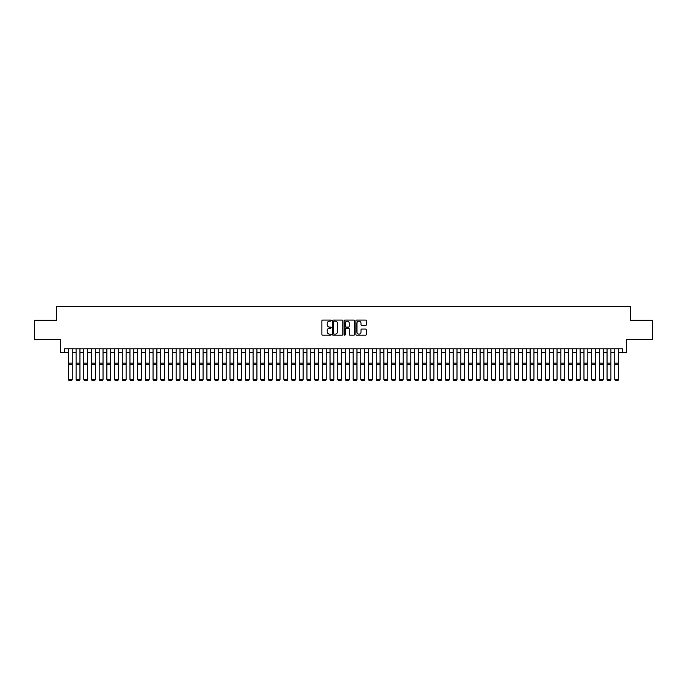 <?xml version="1.0" encoding="UTF-8"?>
<svg xmlns="http://www.w3.org/2000/svg" width="687" height="687" viewBox="0 0 687 687"><rect width="100%" height="100%" fill="white"/><g stroke="black" fill="none" stroke-linecap="round" stroke-linejoin="round"><path stroke-width="1.03" d="M331.186 320.606A0.532 0.532 0 0 0 330.662 320.073L322.632 320.073A0.756 0.756 0 0 0 321.877 320.829L321.877 334.432A0.756 0.756 0 0 0 322.632 335.187L330.662 335.187A0.532 0.532 0 0 0 331.186 334.655A0.532 0.532 0 0 0 330.662 334.122L329.623 334.122A2.413 2.413 0 0 1 327.201 331.709L327.201 330.576A2.413 2.413 0 0 1 329.623 328.163L330.662 328.163A0.532 0.532 0 0 0 331.186 327.63A0.532 0.532 0 0 0 330.662 327.098L329.623 327.098A2.413 2.413 0 0 1 327.201 324.685L327.201 323.551A2.413 2.413 0 0 1 329.623 321.138L330.662 321.138A0.532 0.532 0 0 0 331.186 320.606M365.578 325.406A0.756 0.756 0 0 0 366.326 324.65L366.326 320.829A0.756 0.756 0 0 0 365.578 320.073L356.665 320.073A0.756 0.756 0 0 0 355.909 320.829L355.909 334.432A0.756 0.756 0 0 0 356.665 335.187L365.578 335.187A0.756 0.756 0 0 0 366.326 334.432L366.326 329.82A0.756 0.756 0 0 0 365.578 329.064L361.757 329.064A0.756 0.756 0 0 0 361.001 329.82L361.001 332.104A2.018 2.018 0 0 1 358.983 334.122A2.018 2.018 0 0 1 356.965 332.104L356.965 323.156A2.018 2.018 0 0 1 358.983 321.138A2.018 2.018 0 0 1 361.001 323.156L361.001 324.65A0.756 0.756 0 0 0 361.757 325.406L365.578 325.406M64.552 352.637L64.552 348.79L622.448 348.79L622.448 352.637L626.295 352.637L626.295 339.558L652.65 339.558L652.65 320.322L630.529 320.322L630.529 306.471L56.471 306.471L56.471 320.322L34.35 320.322L34.35 339.558L60.705 339.558L60.705 352.637L68.399 352.637M342.839 320.829A0.756 0.756 0 0 0 342.083 320.073L333.169 320.073A0.756 0.756 0 0 0 332.414 320.829L332.414 334.432A0.756 0.756 0 0 0 333.169 335.187L342.083 335.187A0.756 0.756 0 0 0 342.839 334.432L342.839 320.829M344.917 320.073L353.831 320.073A0.756 0.756 0 0 1 354.586 320.829L354.586 334.432A0.756 0.756 0 0 1 353.831 335.187L350.018 335.187A0.756 0.756 0 0 1 349.262 334.432L349.262 328.918A0.756 0.756 0 0 0 348.507 328.163L345.973 328.163A0.756 0.756 0 0 0 345.218 328.918L345.218 334.655A0.532 0.532 0 0 1 344.694 335.187A0.532 0.532 0 0 1 344.161 334.655L344.161 320.829A0.756 0.756 0 0 1 344.917 320.073M72.247 352.637L76.094 352.637M79.941 352.637L83.788 352.637M87.635 352.637L91.483 352.637M95.33 352.637L99.177 352.637M103.033 352.637L106.88 352.637M110.727 352.637L114.574 352.637M118.422 352.637L122.269 352.637M126.116 352.637L129.963 352.637M133.81 352.637L137.658 352.637M141.505 352.637L145.352 352.637M149.199 352.637L153.046 352.637M156.894 352.637L160.741 352.637M164.588 352.637L168.435 352.637M172.282 352.637L176.13 352.637M179.977 352.637L183.824 352.637M187.671 352.637L191.518 352.637M195.366 352.637L199.221 352.637M203.069 352.637L206.916 352.637M210.763 352.637L214.61 352.637M218.457 352.637L222.305 352.637M226.152 352.637L229.999 352.637M233.846 352.637L237.693 352.637M241.541 352.637L245.388 352.637M249.235 352.637L253.082 352.637M256.929 352.637L260.777 352.637M264.624 352.637L268.471 352.637M272.318 352.637L276.165 352.637M280.013 352.637L283.86 352.637M287.707 352.637L291.554 352.637M295.41 352.637L299.257 352.637M303.104 352.637L306.952 352.637M310.799 352.637L314.646 352.637M318.493 352.637L322.34 352.637M326.188 352.637L330.035 352.637M333.882 352.637L337.729 352.637M341.576 352.637L345.424 352.637M349.271 352.637L353.118 352.637M356.965 352.637L360.812 352.637M364.66 352.637L368.507 352.637M372.354 352.637L376.201 352.637M380.048 352.637L383.896 352.637M387.743 352.637L391.59 352.637M395.446 352.637L399.293 352.637M403.14 352.637L406.987 352.637M410.835 352.637L414.682 352.637M418.529 352.637L422.376 352.637M426.223 352.637L430.071 352.637M433.918 352.637L437.765 352.637M441.612 352.637L445.459 352.637M449.307 352.637L453.154 352.637M457.001 352.637L460.848 352.637M464.695 352.637L468.543 352.637M472.39 352.637L476.237 352.637M480.084 352.637L483.931 352.637M487.779 352.637L491.634 352.637M495.482 352.637L499.329 352.637M503.176 352.637L507.023 352.637M510.87 352.637L514.718 352.637M518.565 352.637L522.412 352.637M526.259 352.637L530.106 352.637M533.954 352.637L537.801 352.637M541.648 352.637L545.495 352.637M549.342 352.637L553.19 352.637M557.037 352.637L560.884 352.637M564.731 352.637L568.578 352.637M572.426 352.637L576.273 352.637M580.12 352.637L583.967 352.637M587.823 352.637L591.67 352.637M595.517 352.637L599.365 352.637M603.212 352.637L607.059 352.637M610.906 352.637L614.753 352.637M618.601 352.637L622.448 352.637M334.002 321.138A0.532 0.532 0 0 0 333.47 321.662L333.47 333.599A0.532 0.532 0 0 0 334.002 334.122L335.093 334.122A2.413 2.413 0 0 0 337.515 331.709L337.515 323.551A2.413 2.413 0 0 0 335.093 321.138L334.002 321.138M349.262 323.191A2.018 2.018 0 0 0 347.236 321.173A2.018 2.018 0 0 0 345.218 323.191L345.218 326.342A0.756 0.756 0 0 0 345.973 327.098L348.507 327.098A0.756 0.756 0 0 0 349.262 326.342L349.262 323.191M72.247 348.79L72.247 379.576L71.671 380.529L68.975 380.478L71.671 380.529M68.975 380.529L68.399 379.439L72.247 379.439L71.671 380.478M68.399 348.79L68.399 379.439L68.975 380.478M79.941 348.79L79.941 379.576L79.366 380.529L76.669 380.478L79.366 380.529M76.669 380.529L76.094 379.439L79.941 379.439L79.366 380.478M76.094 348.79L76.094 379.439L76.669 380.478M87.635 348.79L87.635 379.576L87.06 380.529L84.372 380.478L87.06 380.529M84.372 380.529L83.788 379.439L87.635 379.439L87.06 380.478M83.788 348.79L83.788 379.439L84.372 380.478M95.33 348.79L95.33 379.576L94.754 380.529L92.067 380.478L94.754 380.529M92.067 380.529L91.483 379.439L95.33 379.439L94.754 380.478M91.483 348.79L91.483 379.439L92.067 380.478M103.033 348.79L103.033 379.576L102.449 380.529L99.761 380.478L102.449 380.529M99.761 380.529L99.177 379.439L103.033 379.439L102.449 380.478M99.177 348.79L99.177 379.439L99.761 380.478M110.727 348.79L110.727 379.576L110.143 380.529L107.455 380.478L110.143 380.529M107.455 380.529L106.88 379.439L110.727 379.439L110.143 380.478M106.88 348.79L106.88 379.439L107.455 380.478M118.422 348.79L118.422 379.576L117.838 380.529L115.15 380.478L117.838 380.529M115.15 380.529L114.574 379.439L118.422 379.439L117.838 380.478M114.574 348.79L114.574 379.439L115.15 380.478M126.116 348.79L126.116 379.576L125.541 380.529L122.844 380.478L125.541 380.529M122.844 380.529L122.269 379.439L126.116 379.439L125.541 380.478M122.269 348.79L122.269 379.439L122.844 380.478M133.81 348.79L133.81 379.576L133.235 380.529L130.539 380.478L133.235 380.529M130.539 380.529L129.963 379.439L133.81 379.439L133.235 380.478M129.963 348.79L129.963 379.439L130.539 380.478M141.505 348.79L141.505 379.576L140.929 380.529L138.233 380.478L140.929 380.529M138.233 380.529L137.658 379.439L141.505 379.439L140.929 380.478M137.658 348.79L137.658 379.439L138.233 380.478M149.199 348.79L149.199 379.576L148.624 380.529L145.927 380.478L148.624 380.529M145.927 380.529L145.352 379.439L149.199 379.439L148.624 380.478M145.352 348.79L145.352 379.439L145.927 380.478M156.894 348.79L156.894 379.576L156.318 380.529L153.622 380.478L156.318 380.529M153.622 380.529L153.046 379.439L156.894 379.439L156.318 380.478M153.046 348.79L153.046 379.439L153.622 380.478M164.588 348.79L164.588 379.576L164.013 380.529L161.316 380.478L164.013 380.529M161.316 380.529L160.741 379.439L164.588 379.439L164.013 380.478M160.741 348.79L160.741 379.439L161.316 380.478M172.282 348.79L172.282 379.576L171.707 380.529L169.011 380.478L171.707 380.529M169.011 380.529L168.435 379.439L172.282 379.439L171.707 380.478M168.435 348.79L168.435 379.439L169.011 380.478M179.977 348.79L179.977 379.576L179.401 380.529L176.705 380.478L179.401 380.529M176.705 380.529L176.13 379.439L179.977 379.439L179.401 380.478M176.13 348.79L176.13 379.439L176.705 380.478M187.671 348.79L187.671 379.576L187.096 380.529L184.408 380.478L187.096 380.529M184.408 380.529L183.824 379.439L187.671 379.439L187.096 380.478M183.824 348.79L183.824 379.439L184.408 380.478M195.366 348.79L195.366 379.576L194.79 380.529L192.102 380.478L194.79 380.529M192.102 380.529L191.518 379.439L195.366 379.439L194.79 380.478M191.518 348.79L191.518 379.439L192.102 380.478M203.069 348.79L203.069 379.576L202.485 380.529L199.797 380.478L202.485 380.529M199.797 380.529L199.221 379.439L203.069 379.439L202.485 380.478M199.221 348.79L199.221 379.439L199.797 380.478M210.763 348.79L210.763 379.576L210.179 380.529L207.491 380.478L210.179 380.529M207.491 380.529L206.916 379.439L210.763 379.439L210.179 380.478M206.916 348.79L206.916 379.439L207.491 380.478M218.457 348.79L218.457 379.576L217.873 380.529L215.186 380.478L217.873 380.529M215.186 380.529L214.61 379.439L218.457 379.439L217.873 380.478M214.61 348.79L214.61 379.439L215.186 380.478M226.152 348.79L226.152 379.576L225.576 380.529L222.88 380.478L225.576 380.529M222.88 380.529L222.305 379.439L226.152 379.439L225.576 380.478M222.305 348.79L222.305 379.439L222.88 380.478M233.846 348.79L233.846 379.576L233.271 380.529L230.574 380.478L233.271 380.529M230.574 380.529L229.999 379.439L233.846 379.439L233.271 380.478M229.999 348.79L229.999 379.439L230.574 380.478M241.541 348.79L241.541 379.576L240.965 380.529L238.269 380.478L240.965 380.529M238.269 380.529L237.693 379.439L241.541 379.439L240.965 380.478M237.693 348.79L237.693 379.439L238.269 380.478M249.235 348.79L249.235 379.576L248.66 380.529L245.963 380.478L248.66 380.529M245.963 380.529L245.388 379.439L249.235 379.439L248.66 380.478M245.388 348.79L245.388 379.439L245.963 380.478M256.929 348.79L256.929 379.576L256.354 380.529L253.658 380.478L256.354 380.529M253.658 380.529L253.082 379.439L256.929 379.439L256.354 380.478M253.082 348.79L253.082 379.439L253.658 380.478M264.624 348.79L264.624 379.576L264.048 380.529L261.352 380.478L264.048 380.529M261.352 380.529L260.777 379.439L264.624 379.439L264.048 380.478M260.777 348.79L260.777 379.439L261.352 380.478M272.318 348.79L272.318 379.576L271.743 380.529L269.046 380.478L271.743 380.529M269.046 380.529L268.471 379.439L272.318 379.439L271.743 380.478M268.471 348.79L268.471 379.439L269.046 380.478M280.013 348.79L280.013 379.576L279.437 380.529L276.749 380.478L279.437 380.529M276.749 380.529L276.165 379.439L280.013 379.439L279.437 380.478M276.165 348.79L276.165 379.439L276.749 380.478M287.707 348.79L287.707 379.576L287.132 380.529L284.444 380.478L287.132 380.529M284.444 380.529L283.86 379.439L287.707 379.439L287.132 380.478M283.86 348.79L283.86 379.439L284.444 380.478M295.41 348.79L295.41 379.576L294.826 380.529L292.138 380.478L294.826 380.529M292.138 380.529L291.554 379.439L295.41 379.439L294.826 380.478M291.554 348.79L291.554 379.439L292.138 380.478M303.104 348.79L303.104 379.576L302.52 380.529L299.833 380.478L302.52 380.529M299.833 380.529L299.257 379.439L303.104 379.439L302.52 380.478M299.257 348.79L299.257 379.439L299.833 380.478M310.799 348.79L310.799 379.576L310.215 380.529L307.527 380.478L310.215 380.529M307.527 380.529L306.952 379.439L310.799 379.439L310.215 380.478M306.952 348.79L306.952 379.439L307.527 380.478M318.493 348.79L318.493 379.576L317.918 380.529L315.221 380.478L317.918 380.529M315.221 380.529L314.646 379.439L318.493 379.439L317.918 380.478M314.646 348.79L314.646 379.439L315.221 380.478M326.188 348.79L326.188 379.576L325.612 380.529L322.916 380.478L325.612 380.529M322.916 380.529L322.34 379.439L326.188 379.439L325.612 380.478M322.34 348.79L322.34 379.439L322.916 380.478M333.882 348.79L333.882 379.576L333.307 380.529L330.61 380.478L333.307 380.529M330.61 380.529L330.035 379.439L333.882 379.439L333.307 380.478M330.035 348.79L330.035 379.439L330.61 380.478M341.576 348.79L341.576 379.576L341.001 380.529L338.305 380.478L341.001 380.529M338.305 380.529L337.729 379.439L341.576 379.439L341.001 380.478M337.729 348.79L337.729 379.439L338.305 380.478M349.271 348.79L349.271 379.576L348.695 380.529L345.999 380.478L348.695 380.529M345.999 380.529L345.424 379.439L349.271 379.439L348.695 380.478M345.424 348.79L345.424 379.439L345.999 380.478M356.965 348.79L356.965 379.576L356.39 380.529L353.693 380.478L356.39 380.529M353.693 380.529L353.118 379.439L356.965 379.439L356.39 380.478M353.118 348.79L353.118 379.439L353.693 380.478M364.66 348.79L364.66 379.576L364.084 380.529L361.388 380.478L364.084 380.529M361.388 380.529L360.812 379.439L364.66 379.439L364.084 380.478M360.812 348.79L360.812 379.439L361.388 380.478M372.354 348.79L372.354 379.576L371.779 380.529L369.082 380.478L371.779 380.529M369.082 380.529L368.507 379.439L372.354 379.439L371.779 380.478M368.507 348.79L368.507 379.439L369.082 380.478M380.048 348.79L380.048 379.576L379.473 380.529L376.785 380.478L379.473 380.529M376.785 380.529L376.201 379.439L380.048 379.439L379.473 380.478M376.201 348.79L376.201 379.439L376.785 380.478M387.743 348.79L387.743 379.576L387.167 380.529L384.48 380.478L387.167 380.529M384.48 380.529L383.896 379.439L387.743 379.439L387.167 380.478M383.896 348.79L383.896 379.439L384.48 380.478M395.446 348.79L395.446 379.576L394.862 380.529L392.174 380.478L394.862 380.529M392.174 380.529L391.59 379.439L395.446 379.439L394.862 380.478M391.59 348.79L391.59 379.439L392.174 380.478M403.14 348.79L403.14 379.576L402.556 380.529L399.868 380.478L402.556 380.529M399.868 380.529L399.293 379.439L403.14 379.439L402.556 380.478M399.293 348.79L399.293 379.439L399.868 380.478M410.835 348.79L410.835 379.576L410.251 380.529L407.563 380.478L410.251 380.529M407.563 380.529L406.987 379.439L410.835 379.439L410.251 380.478M406.987 348.79L406.987 379.439L407.563 380.478M418.529 348.79L418.529 379.576L417.954 380.529L415.257 380.478L417.954 380.529M415.257 380.529L414.682 379.439L418.529 379.439L417.954 380.478M414.682 348.79L414.682 379.439L415.257 380.478M426.223 348.79L426.223 379.576L425.648 380.529L422.952 380.478L425.648 380.529M422.952 380.529L422.376 379.439L426.223 379.439L425.648 380.478M422.376 348.79L422.376 379.439L422.952 380.478M433.918 348.79L433.918 379.576L433.342 380.529L430.646 380.478L433.342 380.529M430.646 380.529L430.071 379.439L433.918 379.439L433.342 380.478M430.071 348.79L430.071 379.439L430.646 380.478M441.612 348.79L441.612 379.576L441.037 380.529L438.34 380.478L441.037 380.529M438.34 380.529L437.765 379.439L441.612 379.439L441.037 380.478M437.765 348.79L437.765 379.439L438.34 380.478M449.307 348.79L449.307 379.576L448.731 380.529L446.035 380.478L448.731 380.529M446.035 380.529L445.459 379.439L449.307 379.439L448.731 380.478M445.459 348.79L445.459 379.439L446.035 380.478M457.001 348.79L457.001 379.576L456.426 380.529L453.729 380.478L456.426 380.529M453.729 380.529L453.154 379.439L457.001 379.439L456.426 380.478M453.154 348.79L453.154 379.439L453.729 380.478M464.695 348.79L464.695 379.576L464.12 380.529L461.424 380.478L464.12 380.529M461.424 380.529L460.848 379.439L464.695 379.439L464.12 380.478M460.848 348.79L460.848 379.439L461.424 380.478M472.39 348.79L472.39 379.576L471.814 380.529L469.127 380.478L471.814 380.529M469.127 380.529L468.543 379.439L472.39 379.439L471.814 380.478M468.543 348.79L468.543 379.439L469.127 380.478M480.084 348.79L480.084 379.576L479.509 380.529L476.821 380.478L479.509 380.529M476.821 380.529L476.237 379.439L480.084 379.439L479.509 380.478M476.237 348.79L476.237 379.439L476.821 380.478M487.779 348.79L487.779 379.576L487.203 380.529L484.515 380.478L487.203 380.529M484.515 380.529L483.931 379.439L487.779 379.439L487.203 380.478M483.931 348.79L483.931 379.439L484.515 380.478M495.482 348.79L495.482 379.576L494.898 380.529L492.21 380.478L494.898 380.529M492.21 380.529L491.634 379.439L495.482 379.439L494.898 380.478M491.634 348.79L491.634 379.439L492.21 380.478M503.176 348.79L503.176 379.576L502.592 380.529L499.904 380.478L502.592 380.529M499.904 380.529L499.329 379.439L503.176 379.439L502.592 380.478M499.329 348.79L499.329 379.439L499.904 380.478M510.87 348.79L510.87 379.576L510.295 380.529L507.599 380.478L510.295 380.529M507.599 380.529L507.023 379.439L510.87 379.439L510.295 380.478M507.023 348.79L507.023 379.439L507.599 380.478M518.565 348.79L518.565 379.576L517.989 380.529L515.293 380.478L517.989 380.529M515.293 380.529L514.718 379.439L518.565 379.439L517.989 380.478M514.718 348.79L514.718 379.439L515.293 380.478M526.259 348.79L526.259 379.576L525.684 380.529L522.987 380.478L525.684 380.529M522.987 380.529L522.412 379.439L526.259 379.439L525.684 380.478M522.412 348.79L522.412 379.439L522.987 380.478M533.954 348.79L533.954 379.576L533.378 380.529L530.682 380.478L533.378 380.529M530.682 380.529L530.106 379.439L533.954 379.439L533.378 380.478M530.106 348.79L530.106 379.439L530.682 380.478M541.648 348.79L541.648 379.576L541.073 380.529L538.376 380.478L541.073 380.529M538.376 380.529L537.801 379.439L541.648 379.439L541.073 380.478M537.801 348.79L537.801 379.439L538.376 380.478M549.342 348.79L549.342 379.576L548.767 380.529L546.071 380.478L548.767 380.529M546.071 380.529L545.495 379.439L549.342 379.439L548.767 380.478M545.495 348.79L545.495 379.439L546.071 380.478M557.037 348.79L557.037 379.576L556.461 380.529L553.765 380.478L556.461 380.529M553.765 380.529L553.19 379.439L557.037 379.439L556.461 380.478M553.19 348.79L553.19 379.439L553.765 380.478M564.731 348.79L564.731 379.576L564.156 380.529L561.459 380.478L564.156 380.529M561.459 380.529L560.884 379.439L564.731 379.439L564.156 380.478M560.884 348.79L560.884 379.439L561.459 380.478M572.426 348.79L572.426 379.576L571.85 380.529L569.162 380.478L571.85 380.529M569.162 380.529L568.578 379.439L572.426 379.439L571.85 380.478M568.578 348.79L568.578 379.439L569.162 380.478M580.12 348.79L580.12 379.576L579.545 380.529L576.857 380.478L579.545 380.529M576.857 380.529L576.273 379.439L580.12 379.439L579.545 380.478M576.273 348.79L576.273 379.439L576.857 380.478M587.823 348.79L587.823 379.576L587.239 380.529L584.551 380.478L587.239 380.529M584.551 380.529L583.967 379.439L587.823 379.439L587.239 380.478M583.967 348.79L583.967 379.439L584.551 380.478M595.517 348.79L595.517 379.576L594.933 380.529L592.246 380.478L594.933 380.529M592.246 380.529L591.67 379.439L595.517 379.439L594.933 380.478M591.67 348.79L591.67 379.439L592.246 380.478M603.212 348.79L603.212 379.576L602.628 380.529L599.94 380.478L602.628 380.529M599.94 380.529L599.365 379.439L603.212 379.439L602.628 380.478M599.365 348.79L599.365 379.439L599.94 380.478M610.906 348.79L610.906 379.576L610.331 380.529L607.634 380.478L610.331 380.529M607.634 380.529L607.059 379.439L610.906 379.439L610.331 380.478M607.059 348.79L607.059 379.439L607.634 380.478M618.601 348.79L618.601 379.576L618.025 380.529L615.329 380.478L618.025 380.529M615.329 380.529L614.753 379.439L618.601 379.439L618.025 380.478M614.753 348.79L614.753 379.439L615.329 380.478M72.247 363.157L68.399 363.157M72.247 364.617L68.399 364.617M79.941 363.157L76.094 363.157M79.941 364.617L76.094 364.617M87.635 363.157L83.788 363.157M87.635 364.617L83.788 364.617M95.33 363.157L91.483 363.157M95.33 364.617L91.483 364.617M103.033 363.157L99.177 363.157M103.033 364.617L99.177 364.617M110.727 363.157L106.88 363.157M110.727 364.617L106.88 364.617M118.422 363.157L114.574 363.157M118.422 364.617L114.574 364.617M126.116 363.157L122.269 363.157M126.116 364.617L122.269 364.617M133.81 363.157L129.963 363.157M133.81 364.617L129.963 364.617M141.505 363.157L137.658 363.157M141.505 364.617L137.658 364.617M149.199 363.157L145.352 363.157M149.199 364.617L145.352 364.617M156.894 363.157L153.046 363.157M156.894 364.617L153.046 364.617M164.588 363.157L160.741 363.157M164.588 364.617L160.741 364.617M172.282 363.157L168.435 363.157M172.282 364.617L168.435 364.617M179.977 363.157L176.13 363.157M179.977 364.617L176.13 364.617M187.671 363.157L183.824 363.157M187.671 364.617L183.824 364.617M195.366 363.157L191.518 363.157M195.366 364.617L191.518 364.617M203.069 363.157L199.221 363.157M203.069 364.617L199.221 364.617M210.763 363.157L206.916 363.157M210.763 364.617L206.916 364.617M218.457 363.157L214.61 363.157M218.457 364.617L214.61 364.617M226.152 363.157L222.305 363.157M226.152 364.617L222.305 364.617M233.846 363.157L229.999 363.157M233.846 364.617L229.999 364.617M241.541 363.157L237.693 363.157M241.541 364.617L237.693 364.617M249.235 363.157L245.388 363.157M249.235 364.617L245.388 364.617M256.929 363.157L253.082 363.157M256.929 364.617L253.082 364.617M264.624 363.157L260.777 363.157M264.624 364.617L260.777 364.617M272.318 363.157L268.471 363.157M272.318 364.617L268.471 364.617M280.013 363.157L276.165 363.157M280.013 364.617L276.165 364.617M287.707 363.157L283.86 363.157M287.707 364.617L283.86 364.617M295.41 363.157L291.554 363.157M295.41 364.617L291.554 364.617M303.104 363.157L299.257 363.157M303.104 364.617L299.257 364.617M310.799 363.157L306.952 363.157M310.799 364.617L306.952 364.617M318.493 363.157L314.646 363.157M318.493 364.617L314.646 364.617M326.188 363.157L322.34 363.157M326.188 364.617L322.34 364.617M333.882 363.157L330.035 363.157M333.882 364.617L330.035 364.617M341.576 363.157L337.729 363.157M341.576 364.617L337.729 364.617M349.271 363.157L345.424 363.157M349.271 364.617L345.424 364.617M356.965 363.157L353.118 363.157M356.965 364.617L353.118 364.617M364.66 363.157L360.812 363.157M364.66 364.617L360.812 364.617M372.354 363.157L368.507 363.157M372.354 364.617L368.507 364.617M380.048 363.157L376.201 363.157M380.048 364.617L376.201 364.617M387.743 363.157L383.896 363.157M387.743 364.617L383.896 364.617M395.446 363.157L391.59 363.157M395.446 364.617L391.59 364.617M403.14 363.157L399.293 363.157M403.14 364.617L399.293 364.617M410.835 363.157L406.987 363.157M410.835 364.617L406.987 364.617M418.529 363.157L414.682 363.157M418.529 364.617L414.682 364.617M426.223 363.157L422.376 363.157M426.223 364.617L422.376 364.617M433.918 363.157L430.071 363.157M433.918 364.617L430.071 364.617M441.612 363.157L437.765 363.157M441.612 364.617L437.765 364.617M449.307 363.157L445.459 363.157M449.307 364.617L445.459 364.617M457.001 363.157L453.154 363.157M457.001 364.617L453.154 364.617M464.695 363.157L460.848 363.157M464.695 364.617L460.848 364.617M472.39 363.157L468.543 363.157M472.39 364.617L468.543 364.617M480.084 363.157L476.237 363.157M480.084 364.617L476.237 364.617M487.779 363.157L483.931 363.157M487.779 364.617L483.931 364.617M495.482 363.157L491.634 363.157M495.482 364.617L491.634 364.617M503.176 363.157L499.329 363.157M503.176 364.617L499.329 364.617M510.87 363.157L507.023 363.157M510.87 364.617L507.023 364.617M518.565 363.157L514.718 363.157M518.565 364.617L514.718 364.617M526.259 363.157L522.412 363.157M526.259 364.617L522.412 364.617M533.954 363.157L530.106 363.157M533.954 364.617L530.106 364.617M541.648 363.157L537.801 363.157M541.648 364.617L537.801 364.617M549.342 363.157L545.495 363.157M549.342 364.617L545.495 364.617M557.037 363.157L553.19 363.157M557.037 364.617L553.19 364.617M564.731 363.157L560.884 363.157M564.731 364.617L560.884 364.617M572.426 363.157L568.578 363.157M572.426 364.617L568.578 364.617M580.12 363.157L576.273 363.157M580.12 364.617L576.273 364.617M587.823 363.157L583.967 363.157M587.823 364.617L583.967 364.617M595.517 363.157L591.67 363.157M595.517 364.617L591.67 364.617M603.212 363.157L599.365 363.157M603.212 364.617L599.365 364.617M610.906 363.157L607.059 363.157M610.906 364.617L607.059 364.617M618.601 363.157L614.753 363.157M618.601 364.617L614.753 364.617"/></g></svg>
